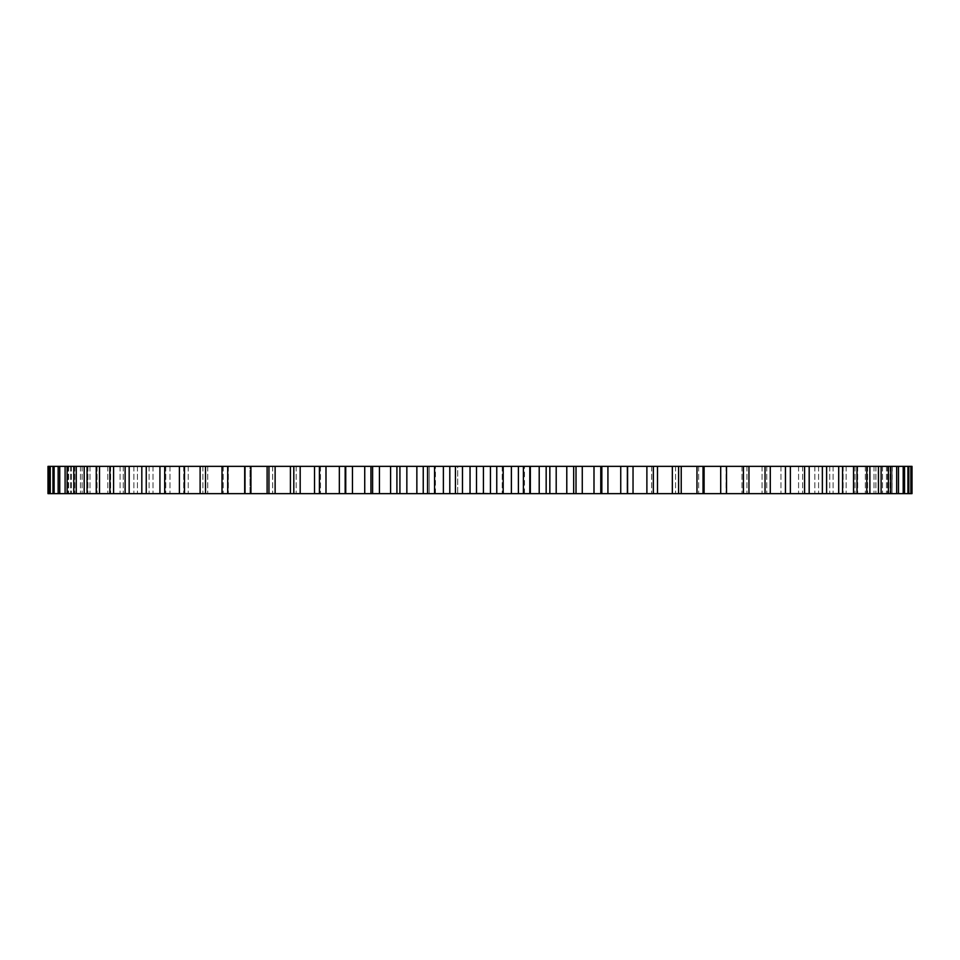 <?xml version="1.0" encoding="UTF-8"?>
<svg xmlns="http://www.w3.org/2000/svg" width="960" height="960" viewBox="0 0 960 960"><rect width="100%" height="100%" fill="white"/><g stroke="black" fill="none" stroke-linecap="round" stroke-linejoin="round"><path stroke-width="0.72" stroke-dasharray="4.8 3.6" d="M912 466.356L892.248 466.356L912 466.356L912 493.644L892.248 493.644L912 493.644M892.248 466.356L892.044 493.644L911.316 493.644L892.044 493.644L892.044 466.356L911.316 466.356L892.248 466.356M908.832 466.356L890.1 466.356L911.316 466.356L911.316 493.644L698.652 493.644L704.1 493.644L704.1 466.356L908.832 466.356L908.832 493.644M678.612 466.356L703.032 466.356L703.032 493.644L627.024 493.644L627.6 466.356L678.612 466.356L678.612 493.644M601.836 466.356L627.372 466.356L627.372 493.644L600.78 493.644L601.836 493.644L601.836 466.356M370.944 466.356L601.764 466.356L601.764 493.644L370.944 493.644L370.944 466.356L370.944 493.644L345.168 493.644L345.168 466.356L370.944 466.356M250.932 466.356L250.932 493.644L244.992 493.644L250.02 493.644L244.992 493.644L244.992 466.356L320.472 466.356L319.404 466.356L319.404 493.644L345.744 493.644L345.42 466.356L345.42 493.644M250.02 466.356L244.692 466.356L250.02 466.356L250.02 493.644L244.692 493.644L250.02 493.644L250.02 466.356M222.012 466.356L244.692 466.356L244.692 493.644L48 493.644L67.524 493.644L48 493.644L48 466.356L228.336 466.356L222.012 466.356L222.012 493.644M250.932 493.644L320.472 493.644L320.472 466.356L319.44 466.356L345.42 466.356M457.692 466.356L530.712 466.356L457.692 466.356L457.692 493.644L429.18 493.644L530.712 493.644L457.692 493.644L457.692 466.356M530.712 466.356L524.46 466.356L530.712 466.356L530.712 493.644L524.46 493.644L530.712 493.644L530.712 466.356M429.18 466.356L435.42 466.356L429.18 466.356L429.18 493.644L435.42 493.644L429.18 493.644L429.18 466.356M468.984 493.644L467.592 493.2L468.984 493.644M470.832 493.644L468.696 493.2L470.832 493.2M475.284 493.644L474.504 493.644L475.236 493.2M476.256 493.644L475.584 493.644L476.268 493.2M480.3 493.644L478.236 493.644L481.116 493.644L478.236 493.2L480.3 493.2M478.74 493.644L477.42 493.644L478.74 493.644M478.344 493.644L477.42 493.2L478.812 493.2L478.344 493.644M481.8 493.644L480.96 493.644L481.8 493.644M485.388 493.644L484.656 493.644L485.388 493.644M486.324 493.644L485.64 493.644L486.324 493.2M483.384 493.644L481.932 493.2L483.336 493.2M486.24 493.644L484.656 493.2L486.252 493.2M488.508 493.644L487.728 493.2L488.508 493.644M490.188 493.644L490.968 493.2L490.188 493.644M892.044 466.356L892.044 493.644L892.044 466.356M910.872 466.356L910.872 493.644M890.724 466.356L890.724 493.644L890.724 466.356M890.1 466.356L890.1 493.644L890.1 466.356M907.92 466.356L907.92 493.644M887.484 466.356L887.484 493.644L887.484 466.356M886.452 466.356L886.452 493.644L886.452 466.356M904.548 466.356L904.548 493.644M903.192 466.356L903.192 493.644M882.528 466.356L882.528 493.644L882.528 466.356M881.088 466.356L881.112 493.644M898.476 466.356L898.476 493.644M896.676 466.356L896.676 493.644M875.892 466.356L875.892 493.644L875.892 466.356M874.032 466.356L874.032 493.644L874.032 466.356M890.652 466.356L890.652 493.644M888.42 466.356L888.42 493.644M867.588 466.356L867.588 493.644L867.588 466.356M865.344 466.356L865.344 493.644L865.344 466.356M878.448 466.356L878.448 493.644M857.664 466.356L857.664 493.644L857.664 466.356M855.024 466.356L855.024 493.644L855.024 466.356M869.88 466.356L869.88 493.644M866.796 466.356L866.796 493.644M846.156 466.356L846.156 493.644L846.156 466.356M843.132 466.356L843.132 493.644L843.132 466.356M857.016 466.356L857.016 493.644M853.536 466.356L853.536 493.644M833.1 466.356L833.1 493.644L833.1 466.356M829.728 466.356L829.728 493.644L829.728 466.356M842.568 466.356L842.568 493.644M838.704 466.356L838.704 493.644M818.568 466.356L818.568 493.644L818.568 466.356M814.848 466.356L814.848 493.644L814.848 466.356M826.608 466.356L826.608 493.644M822.36 466.356L822.36 493.644M802.62 466.356L802.62 493.644L802.62 466.356M798.564 466.356L798.564 493.644L798.564 466.356M809.184 466.356L809.184 493.644M804.588 466.356L804.588 493.644M785.316 466.356L785.316 493.644L785.316 466.356M780.948 466.356L780.948 493.644L780.948 466.356M790.38 466.356L790.38 493.644M785.448 466.356L785.448 493.644M766.74 466.356L766.74 493.644L766.74 466.356M762.06 466.356L762.06 493.644L762.06 466.356M770.28 466.356L770.28 493.644M765.036 466.356L765.036 493.644M746.952 466.356L746.952 493.644L746.952 466.356M741.996 466.356L741.996 493.644L741.996 466.356M748.956 466.356L748.956 493.644M743.424 466.356L743.424 493.644M726.036 466.356L726.036 493.644L726.036 466.356M720.828 466.356L720.828 493.644L720.828 466.356M726.516 466.356L726.516 493.644M720.696 466.356L720.696 493.644M698.652 466.356L698.652 493.644L698.652 466.356M696.972 466.356L696.972 493.644M681.228 466.356L681.228 493.644M675.564 466.356L675.564 493.644L675.564 466.356M672.336 466.356L672.336 493.644M657.504 466.356L657.504 493.644M651.648 466.356L651.648 493.644L651.648 466.356M653.352 466.356L653.352 493.644M646.884 466.356L646.884 493.644M633.036 466.356L633.036 493.644M627.024 466.356L627.024 493.644M627.372 466.356L627.372 493.644M620.736 466.356L620.736 493.644M607.92 466.356L607.92 493.644M601.764 466.356L601.764 493.644M600.78 466.356L600.78 493.644M594 466.356L594 493.644M582.276 466.356L582.276 493.644M576.012 466.356L576.012 493.644M573.672 466.356L573.672 493.644M566.784 466.356L566.784 493.644M556.2 466.356L556.2 493.644M549.84 466.356L549.84 493.644M546.168 466.356L546.168 493.644M539.208 466.356L539.208 493.644M529.8 466.356L529.8 493.644M523.392 466.356L523.392 493.644M518.4 466.356L518.4 493.644M511.38 466.356L511.38 493.644M503.196 466.356L503.196 493.644M496.752 466.356L496.752 493.644M490.452 466.356L490.452 493.644M483.42 466.356L483.42 493.644M476.496 466.356L476.496 493.644M470.04 466.356L470.04 493.644M462.48 466.356L462.48 493.644M455.448 466.356L455.448 493.644M449.808 466.356L449.808 493.644M443.376 466.356L443.376 493.644M434.568 466.356L434.568 493.644M427.572 466.356L427.572 493.644M423.24 466.356L423.24 493.644M416.856 466.356L416.856 493.644M406.848 466.356L406.848 493.644M399.924 466.356L399.924 493.644M396.912 466.356L396.912 493.644M390.6 466.356L390.6 493.644M379.44 466.356L379.44 493.644M372.612 466.356L372.612 493.644M364.728 466.356L364.728 493.644M352.452 466.356L352.452 493.644M345.744 466.356L345.744 493.644M339.336 466.356L339.336 493.644M325.992 466.356L325.992 493.644M319.44 466.356L319.44 493.644M320.472 466.356L320.472 493.644M314.532 466.356L314.532 493.644M300.18 466.356L300.18 493.644M293.808 466.356L293.808 493.644M296.184 466.356L296.184 493.644L296.184 466.356M290.424 466.356L290.424 493.644M275.124 466.356L275.124 493.644M268.956 466.356L268.956 493.644M272.664 466.356L272.664 493.644L272.664 466.356M267.108 466.356L267.108 493.644M227.7 466.356L227.7 493.644M228.336 466.356L228.336 493.644L228.336 466.356M223.26 466.356L223.26 493.644L223.26 466.356M205.524 466.356L205.524 493.644M200.124 466.356L200.124 493.644M207.72 466.356L207.72 493.644L207.72 466.356M202.896 466.356L202.896 493.644L202.896 466.356M184.488 466.356L184.488 493.644M179.4 466.356L179.4 493.644M188.232 466.356L188.232 493.644L188.232 466.356M183.708 466.356L183.708 493.644L183.708 466.356M164.7 466.356L164.7 493.644M159.936 466.356L159.936 493.644M169.968 466.356L169.968 493.644L169.968 466.356M165.756 466.356L165.756 493.644L165.756 466.356M146.244 466.356L146.244 493.644M141.816 466.356L141.816 493.644M153.012 466.356L153.012 493.644L153.012 466.356M149.112 466.356L149.112 493.644L149.112 466.356M129.168 466.356L129.168 493.644M125.112 466.356L125.112 493.644M137.424 466.356L137.424 493.644L137.424 466.356M133.872 466.356L133.872 493.644L133.872 466.356M113.58 466.356L113.58 493.644M109.896 466.356L109.896 493.644M123.264 466.356L123.264 493.644L123.264 466.356M120.072 466.356L120.072 493.644L120.072 466.356M99.516 466.356L99.516 493.644M96.24 466.356L96.24 493.644M110.616 466.356L110.616 493.644L110.616 466.356M107.784 466.356L107.784 493.644L107.784 466.356M87.06 466.356L87.06 493.644M84.18 466.356L84.18 493.644M99.504 466.356L99.504 493.644L99.504 466.356M97.056 466.356L97.056 493.644L97.056 466.356M76.248 466.356L76.248 493.644M73.788 466.356L73.788 493.644M90 466.356L90 493.644L90 466.356M87.936 466.356L87.936 493.644L87.936 466.356M67.128 466.356L67.128 493.644M65.1 466.356L65.1 493.644M82.116 466.356L82.116 493.644L82.116 466.356M80.46 466.356L80.46 493.644L80.46 466.356M59.736 466.356L59.736 493.644M58.152 466.356L58.152 493.644M75.912 466.356L75.912 493.644L75.912 466.356M74.664 466.356L74.664 493.644L74.664 466.356M54.108 466.356L54.108 493.644M52.968 466.356L52.968 493.644M71.4 466.356L71.4 493.644L71.4 466.356M70.56 466.356L70.56 493.644L70.56 466.356M50.268 466.356L50.268 493.644M49.584 466.356L49.584 493.644M68.604 466.356L68.604 493.644L68.604 466.356M68.184 466.356L68.184 493.644L68.184 466.356M48.228 466.356L48.228 493.644M67.524 466.356L67.524 493.644L67.524 466.356M502.2 466.356L502.2 493.644L502.2 466.356M468.696 493.644L469.764 493.644L468.696 493.2M435.42 493.644L435.42 466.356M524.46 493.644L524.46 466.356"/><path stroke-width="1.44" d="M726.036 466.356L912 466.356L912 493.644L726.036 493.644M720.696 466.356L720.696 493.644L726.516 493.644L726.516 466.356L48 466.356L48 493.644L370.956 493.644M720.696 493.644L370.944 493.644L370.956 466.356M911.316 466.356L911.316 493.644M910.872 466.356L910.872 493.644M908.832 466.356L908.832 493.644M907.92 466.356L907.92 493.644M904.548 466.356L904.548 493.644M903.192 466.356L903.192 493.644M898.476 466.356L898.476 493.644M896.676 466.356L896.676 493.644M890.652 466.356L890.652 493.644M888.42 466.356L888.42 493.644M881.112 466.356L881.112 493.644M878.448 466.356L878.448 493.644M869.88 466.356L869.88 493.644M866.796 466.356L866.796 493.644M857.016 466.356L857.016 493.644M853.536 466.356L853.536 493.644M842.568 466.356L842.568 493.644M838.704 466.356L838.704 493.644M826.608 466.356L826.608 493.644M822.36 466.356L822.36 493.644M809.184 466.356L809.184 493.644M804.588 466.356L804.588 493.644M790.38 466.356L790.38 493.644M785.448 466.356L785.448 493.644M770.28 466.356L770.28 493.644M765.036 466.356L765.036 493.644M748.956 466.356L748.956 493.644M743.424 466.356L743.424 493.644M704.1 466.356L704.1 493.644M703.032 466.356L703.032 493.644M696.972 466.356L696.972 493.644M681.228 466.356L681.228 493.644M678.612 466.356L678.612 493.644M672.336 466.356L672.336 493.644M657.504 466.356L657.504 493.644M653.352 466.356L653.352 493.644M646.884 466.356L646.884 493.644M633.036 466.356L633.036 493.644M627.372 466.356L627.372 493.644M620.736 466.356L620.736 493.644M607.92 466.356L607.92 493.644M600.78 466.356L600.78 493.644M594 466.356L594 493.644M582.276 466.356L582.276 493.644M576.012 466.356L576.012 493.644M573.672 466.356L573.672 493.644M566.784 466.356L566.784 493.644M556.2 466.356L556.2 493.644M549.84 466.356L549.84 493.644M546.168 466.356L546.168 493.644M539.208 466.356L539.208 493.644M529.8 466.356L529.8 493.644M523.392 466.356L523.392 493.644M518.4 466.356L518.4 493.644M511.38 466.356L511.38 493.644M503.196 466.356L503.196 493.644M496.752 466.356L496.752 493.644M490.452 466.356L490.452 493.644M483.42 466.356L483.42 493.644M476.496 466.356L476.496 493.644M470.04 466.356L470.04 493.644M462.48 466.356L462.48 493.644M455.448 466.356L455.448 493.644M449.808 466.356L449.808 493.644M443.376 466.356L443.376 493.644M434.568 466.356L434.568 493.644M427.572 466.356L427.572 493.644M423.24 466.356L423.24 493.644M416.856 466.356L416.856 493.644M406.848 466.356L406.848 493.644M399.924 466.356L399.924 493.644M396.912 466.356L396.912 493.644M390.6 466.356L390.6 493.644M379.44 466.356L379.44 493.644M372.612 466.356L372.612 493.644M370.944 466.356L370.944 493.644M364.728 466.356L364.728 493.644M352.452 466.356L352.452 493.644M345.744 466.356L345.744 493.644M339.336 466.356L339.336 493.644M325.992 466.356L325.992 493.644M319.44 466.356L319.44 493.644M314.532 466.356L314.532 493.644M300.18 466.356L300.18 493.644M293.808 466.356L293.808 493.644M290.424 466.356L290.424 493.644M275.124 466.356L275.124 493.644M268.956 466.356L268.956 493.644M267.108 466.356L267.108 493.644M250.932 466.356L250.932 493.644M244.992 466.356L244.992 493.644M244.692 466.356L244.692 493.644M227.7 466.356L227.7 493.644M222.012 466.356L222.012 493.644M205.524 466.356L205.524 493.644M200.124 466.356L200.124 493.644M184.488 466.356L184.488 493.644M179.4 466.356L179.4 493.644M164.7 466.356L164.7 493.644M159.936 466.356L159.936 493.644M146.244 466.356L146.244 493.644M141.816 466.356L141.816 493.644M129.168 466.356L129.168 493.644M125.112 466.356L125.112 493.644M113.58 466.356L113.58 493.644M109.896 466.356L109.896 493.644M99.516 466.356L99.516 493.644M96.24 466.356L96.24 493.644M87.06 466.356L87.06 493.644M84.18 466.356L84.18 493.644M76.248 466.356L76.248 493.644M73.788 466.356L73.788 493.644M67.128 466.356L67.128 493.644M65.1 466.356L65.1 493.644M59.736 466.356L59.736 493.644M58.152 466.356L58.152 493.644M54.108 466.356L54.108 493.644M52.968 466.356L52.968 493.644M50.268 466.356L50.268 493.644M49.584 466.356L49.584 493.644M48.228 466.356L48.228 493.644M627.6 493.644L627.6 466.356M601.836 493.644L601.836 466.356M345.168 493.644L345.168 466.356M319.404 493.644L319.404 466.356"/></g></svg>
